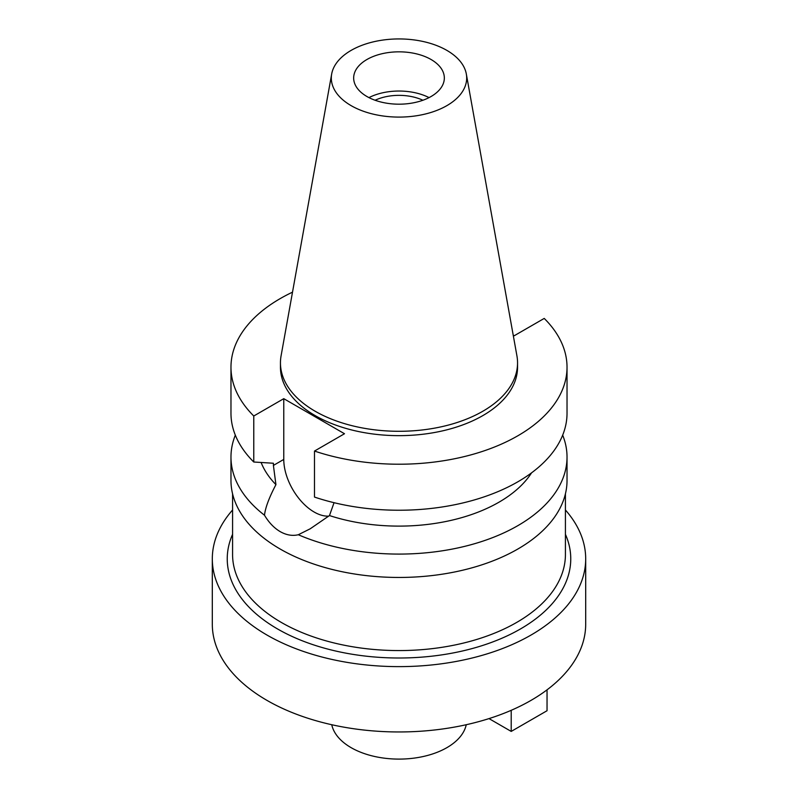 <?xml version="1.0" encoding="UTF-8"?>
<svg xmlns="http://www.w3.org/2000/svg" width="798" height="798" viewBox="0 0 798 798"><rect width="100%" height="100%" fill="white"/><g stroke="black" fill="none" stroke-linecap="round" stroke-linejoin="round"><path stroke-width="1.2" d="M351.14 50.384A67.68 39.072 180 0 1 421.633 41.187A67.68 39.072 180 0 1 466.321 73.985A67.68 39.072 180 0 1 446.86 105.645A67.68 39.072 180 0 1 369.903 113.296A67.68 39.072 180 0 1 331.679 73.985A67.68 39.072 180 0 1 351.14 50.384M366.94 59.501A45.336 26.174 0 0 0 353.664 78.014A45.336 26.174 0 0 0 381.653 102.194A45.336 26.174 0 0 0 431.06 96.518A45.336 26.174 0 0 0 444.336 78.014A45.336 26.174 0 0 0 416.347 53.825A45.336 26.174 0 0 0 366.94 59.501M466.321 73.985L516.914 355.798A118.553 68.448 180 0 1 517.553 362.851A118.553 68.448 180 0 1 482.83 411.249A118.553 68.448 180 0 1 353.634 426.082A118.553 68.448 180 0 1 280.447 362.851A118.553 68.448 180 0 1 281.086 355.798L331.679 73.985M280.447 362.851L280.447 367.21A118.553 68.448 0 0 0 353.634 430.441A118.553 68.448 0 0 0 482.83 415.608A118.553 68.448 0 0 0 517.553 367.21L517.553 362.851M513.214 335.15L514.231 335.739L544.226 318.422A168.029 97.007 180 0 1 567.029 367.21A168.029 97.007 180 0 1 517.812 435.798A168.029 97.007 180 0 1 314.492 451.06L344.497 433.733L283.769 398.671L253.774 415.997A168.029 97.007 180 0 1 230.971 367.21A168.029 97.007 180 0 1 280.188 298.612A168.029 97.007 180 0 1 292.507 292.168M261.126 462.491A141.356 81.615 0 0 0 275.928 484.645L273.405 465.414L283.769 459.429L283.769 398.671M230.971 367.21L230.971 413.224A168.029 97.007 0 0 0 253.774 462.012L273.405 463.249L273.405 465.414M253.774 415.997L253.774 462.012M328.746 516.126A42.942 24.788 60 0 1 314.133 512.017A42.942 24.788 60 0 1 283.769 459.429M567.029 367.21L567.029 413.224A168.029 97.007 0 0 1 517.812 481.822A168.029 97.007 0 0 1 314.492 497.074L314.492 451.06M235.32 435.149A168.029 97.007 180 0 0 230.971 457.074A168.029 97.007 180 0 0 264.477 515.209C268.896 522.59 274.133 528.057 280.188 531.618C286.312 535.099 292.357 536.136 298.312 534.74L310.213 528.795L329.474 515.558L334.053 502.69M329.474 515.558A141.356 81.615 0 0 0 498.95 502.211A141.356 81.615 0 0 0 531.568 472.825M264.477 515.209C265.365 507.668 269.175 497.473 275.928 484.645M230.971 457.074L230.971 480.446A168.029 97.007 0 0 0 334.701 570.071A168.029 97.007 0 0 0 517.812 549.044A168.029 97.007 0 0 0 567.029 480.446L567.029 457.074A168.029 97.007 180 0 1 517.812 525.673A168.029 97.007 180 0 1 298.312 534.74M562.68 435.149A168.029 97.007 180 0 1 567.029 457.074M232.577 493.802L232.577 554.49A166.423 96.089 0 0 0 335.31 643.258A166.423 96.089 0 0 0 516.685 622.43A166.423 96.089 0 0 0 565.423 554.49L565.423 493.802M232.577 534.321A171.76 99.161 0 0 0 314.013 645.013A171.76 99.161 0 0 0 520.456 628.964A171.76 99.161 0 0 0 565.423 534.321M565.423 509.992A186.692 107.79 180 0 1 585.692 558.839A186.692 107.79 180 0 1 531.009 635.058A186.692 107.79 180 0 1 327.559 658.42A186.692 107.79 180 0 1 212.308 558.839A186.692 107.79 180 0 1 232.577 509.992M212.308 558.839L212.308 624.176A186.692 107.79 0 0 0 327.559 723.756A186.692 107.79 0 0 0 531.009 700.385A186.692 107.79 0 0 0 585.692 624.176L585.692 558.839M331.759 724.724A67.74 39.112 0 0 0 376.915 756.963A67.74 39.112 0 0 0 446.9 747.646A67.74 39.112 0 0 0 466.241 724.724M422.91 100.259A37.875 21.865 0 0 0 375.09 100.259M368.945 97.615A45.336 26.174 180 0 1 429.055 97.615M547.039 689.841L547.039 710.729L511.209 731.417L489.014 718.609M511.209 710.32L511.209 731.417"/></g></svg>
